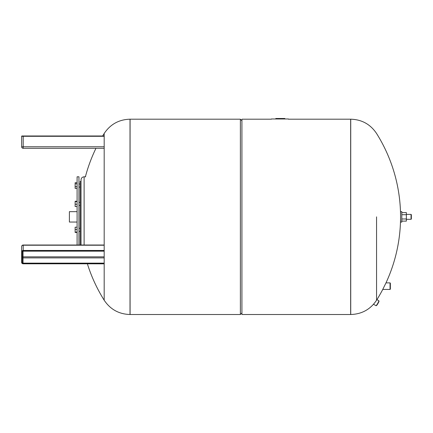 <?xml version="1.0" encoding="UTF-8"?>
<svg xmlns="http://www.w3.org/2000/svg" width="433" height="433" viewBox="0 0 433 433"><rect width="100%" height="100%" fill="white"/><g stroke="black" fill="none" stroke-linecap="round" stroke-linejoin="round"><path stroke-width="0.65" d="M401.802 221.117L406.36 221.117L406.36 212.581L401.802 212.581M401.802 218.984L406.36 218.984M401.802 214.714L406.36 214.714M401.802 216.852L401.802 211.613L400.568 211.613L400.568 222.086L401.802 222.086L401.802 216.852M411.041 214.384L411.041 219.315L411.35 219.006L411.35 214.692L411.041 214.384L406.36 214.384M271.399 118.978L288.432 118.978M284.871 118.496L284.871 118.978L284.871 118.496L275.799 118.496L275.799 118.978M282.316 118.978L282.316 118.496M279.036 118.978L279.036 118.496M278.116 118.978L278.116 118.496M276.996 118.978L276.996 118.496M376.564 216.852L376.564 300.226L376.564 216.852M382.75 289.444A156.806 156.806 0 0 1 376.569 300.221C370.404 309.416 361.793 314.174 350.735 314.504L350.735 119.194C361.793 119.524 370.404 124.287 376.564 133.478A156.806 156.806 0 0 1 385.987 282.884L382.75 289.444L390.052 289.444L390.052 282.884L390.36 283.193L390.36 289.136L390.052 289.444M271.399 119.194L241.917 119.194L241.917 314.504L350.66 314.504L350.66 119.194L350.735 314.504M376.033 305.687L376.445 305.574A2.544 0.281 -59.8 0 0 377.939 303.517A2.544 0.281 -59.8 0 0 378.994 301.211L378.886 300.794A2.847 0.314 120.2 0 1 378.891 300.832A2.847 0.314 120.2 0 1 377.646 303.473A2.847 0.314 120.2 0 1 376.033 305.687A2.847 0.314 120.2 0 1 375.99 305.682L373.544 304.258M22.267 136.292A0.309 0.309 0 0 0 21.959 135.984L23.036 135.984L21.959 135.984A0.309 0.309 0 0 0 21.65 136.292L23.193 136.292L23.193 135.984L104.185 135.984L104.185 133.478L104.185 300.226C110.345 309.416 118.956 314.174 130.014 314.504L130.014 119.194L130.089 314.504L240.375 314.504L240.375 119.194L241.917 120.737M104.185 250.458L23.193 250.458L23.193 245.018L104.185 245.018L104.185 148.308L23.193 148.308A1.543 1.543 0 0 1 21.65 146.765L23.193 146.765L23.193 136.292L104.185 136.292M87.39 263.843A156.806 156.806 0 0 0 104.18 300.221L104.185 263.843L23.193 263.686A1.234 1.066 0 0 1 21.959 262.62A1.077 0.936 180 0 0 23.036 263.551L104.185 263.551M240.375 119.194L130.089 119.194L130.014 314.504M77.101 245.018L77.101 176.805L78.952 176.805L78.952 245.018M77.101 211.661L69.399 211.661L69.399 222.042L77.101 222.042M77.101 227.19L75.131 227.19L75.131 232.445L77.101 232.445M77.101 229.447L75.131 229.447M77.101 232.077L75.131 232.077M77.101 201.253L75.131 201.253L75.131 206.514L77.101 206.514M77.101 201.626L75.131 201.626M77.101 204.252L75.131 204.252M77.101 182.721L75.131 182.721L75.131 188.366L77.101 188.366M77.101 183.809L75.131 183.809M77.101 186.634L75.131 186.634M80.181 245.018L80.181 181.422L81.031 181.422M81.031 245.018L81.031 179.884C81.215 178.012 82.238 176.983 84.11 176.805L84.11 245.018M81.031 230.41L81.031 184.122M23.193 135.984L21.959 135.984A0.309 0.309 0 0 0 21.65 136.292L21.65 146.765A1.543 1.543 0 0 0 23.193 148.308L95.958 148.308A156.806 156.806 0 0 0 85.382 176.805M104.185 263.134L23.036 263.134A0.769 0.666 0 0 1 22.267 262.463L22.267 251.795L21.959 251.946A1.234 1.066 0 0 1 23.193 250.88L104.185 250.88M21.65 252.141L21.65 262.463L22.267 262.463M21.65 262.463A1.543 1.331 180 0 0 23.193 263.8L21.65 262.463L21.65 256.266M23.193 250.88L23.193 250.458A1.543 1.331 180 0 0 21.65 251.795L21.65 246.556A1.543 1.331 180 0 1 23.193 245.224L104.185 245.224M281.022 118.978L281.022 118.496M279.951 118.978L279.951 118.496M21.65 136.292A0.309 0.309 0 0 1 21.959 135.984M23.193 148.308L23.193 146.765L104.185 146.765M104.185 257.895L23.036 257.895L23.036 256.845A0.769 0.384 180 0 0 22.267 257.229A0.769 0.666 0 0 0 23.036 257.895L23.036 263.551M104.185 256.845L23.036 256.845L23.036 251.167L22.267 251.795A0.769 0.666 0 0 1 23.036 251.129L23.036 251.016A1.077 0.936 180 0 0 21.959 251.946L21.65 251.795M23.036 251.016L104.185 251.016M23.036 251.129L104.185 251.129M23.193 263.686L104.185 263.686M23.193 263.8L104.185 263.8M411.041 219.315L406.36 219.315M350.735 119.194L288.432 119.194M376.932 299.636L378.864 300.762M385.987 282.884L390.052 282.884M241.917 312.967L240.375 314.504M130.014 119.194C118.956 119.524 110.345 124.287 104.185 133.478A156.806 156.806 0 0 0 102.643 135.984M78.952 231.357L80.181 231.357M78.952 228.278L80.181 228.278M78.952 205.421L80.181 205.421M78.952 202.341L80.181 202.341M78.952 187.083L80.181 187.083M78.952 184.003L80.181 184.003M85.653 176.805L84.11 176.805M23.036 251.167L104.185 251.167M23.193 245.018A1.543 1.543 0 0 0 21.65 246.556"/></g></svg>
